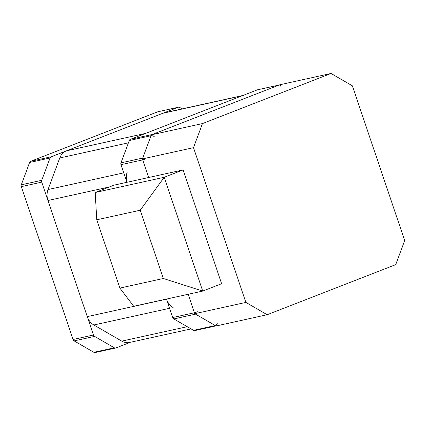<?xml version="1.0" encoding="UTF-8"?>
<svg xmlns="http://www.w3.org/2000/svg" width="426" height="426" viewBox="0 0 426 426"><rect width="100%" height="100%" fill="white"/><g stroke="black" fill="none" stroke-linecap="round" stroke-linejoin="round"><path stroke-width="0.64" d="M126.953 182.296L120.984 164.67A2.407 2.023 -102.4 0 1 120.995 162.844L129.302 140.511A2.407 2.023 -102.4 0 1 130.409 139.323L257.405 89.833A2.407 2.023 -102.4 0 1 257.655 89.758L279.254 84.998M215.918 325.917L194.863 330.555A2.407 2.023 -102.4 0 1 193.553 330.331L215.279 325.544A2.407 1.038 -60 0 0 217.351 323.132M193.553 330.331L173.824 318.925A2.407 2.023 -102.4 0 1 172.727 317.53L166.507 299.164A14.452 12.13 -102.4 0 0 173.1 307.524M154.185 136.528A2.407 0.799 -159.6 0 0 151.028 135.718L129.302 140.511M93.869 352.307L114.317 347.802A2.407 2.023 77.6 0 0 115.627 348.021L95.179 352.531A2.407 2.023 -102.4 0 1 93.869 352.307L74.14 340.896A2.407 2.023 -102.4 0 1 73.043 339.506L21.3 186.641A2.407 2.023 -102.4 0 1 21.311 184.82L29.618 162.482A2.407 2.023 -102.4 0 1 30.725 161.294L157.721 111.809A2.407 2.023 -102.4 0 1 157.971 111.729L178.419 107.224A2.407 2.023 77.6 0 0 178.169 107.299L157.721 111.809M73.043 339.506L93.491 334.996A2.407 2.023 77.6 0 0 94.588 336.391L74.14 340.896M115.627 348.021A2.407 2.023 77.6 0 0 115.877 347.946L130.399 342.286M21.311 184.82L41.759 180.31A2.407 2.023 77.6 0 0 41.748 182.136L21.3 186.641M30.725 161.294L51.173 156.789A2.407 2.023 77.6 0 0 50.066 157.977L29.618 162.482M182.195 108.87L179.729 107.448A2.407 2.023 77.6 0 0 178.419 107.224M51.173 156.789L178.169 107.299M41.759 180.31L50.066 157.977M93.491 334.996L41.748 182.136M114.317 347.802L94.588 336.391M191.088 328.909L129.626 342.456A14.452 12.13 -102.4 0 1 121.761 341.125L93.864 324.99A14.452 12.13 -102.4 0 1 87.271 316.63L47.968 200.502A14.452 12.13 -102.4 0 1 48.021 189.554L59.768 157.966A14.452 12.13 -102.4 0 1 66.435 150.841L145.671 133.375L242.144 95.781A14.452 12.13 -102.4 0 1 243.656 95.323M66.435 150.841L162.908 113.247A14.452 12.13 -102.4 0 1 164.42 112.789L242.884 95.493M126.969 182.296A14.452 12.13 -102.4 0 1 127.257 172.088M183.111 169.915L114.099 185.129L95.195 192.499L164.207 177.285L183.111 169.915L221.626 283.7L202.723 291.07L133.705 306.283L119.882 288.077L163.334 278.498L140.223 210.226L96.771 219.805L119.882 288.077M172.727 317.53L194.453 312.743L188.201 294.27L194.773 313.685L245.893 302.412L267.177 314.723L395.738 264.626L404.7 240.53L352.323 85.78L331.034 73.469L202.472 123.567L193.51 147.668L245.893 302.412M193.51 147.668L142.39 158.935L148.679 177.509L142.71 159.878L120.984 164.67M331.034 73.469L279.914 84.737L151.352 134.84L202.472 123.567M267.177 314.723L216.057 325.997L194.773 313.685M142.39 158.935L151.352 134.84M140.223 210.226L164.207 177.285L202.723 291.07L163.334 278.498M95.195 192.499L96.771 219.805M281.181 87.037A2.407 1.299 -111.3 0 0 279.131 85.046L257.405 89.833M279.381 84.966A2.407 2.023 77.6 0 0 279.131 85.046L152.135 134.531L130.409 139.323M173.824 318.925L195.55 314.132L215.279 325.544A2.407 2.023 77.6 0 0 216.589 325.768M194.453 312.743L197.621 311.72M145.878 158.861L142.71 159.878M120.995 162.844L142.721 158.057L151.028 135.718M162.908 113.247L242.144 95.781M59.768 157.966L128.439 142.827M48.021 189.554L123.758 172.86M47.968 200.502L109.413 186.955M87.271 316.63L166.507 299.164M93.864 324.99L169.601 308.296M121.761 341.125L187.254 326.689"/></g></svg>
